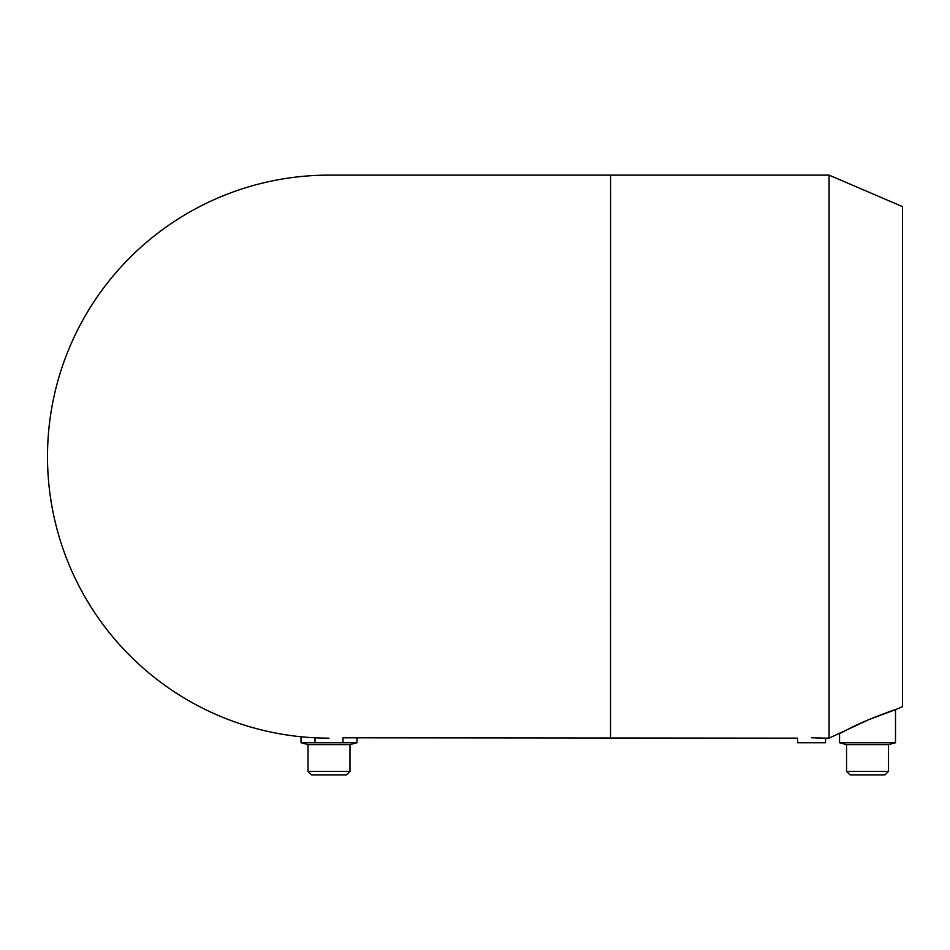 <?xml version="1.0" encoding="UTF-8"?>
<svg xmlns="http://www.w3.org/2000/svg" width="950" height="950" viewBox="0 0 950 950"><rect width="100%" height="100%" fill="white"/><g stroke="black" fill="none" stroke-linecap="round" stroke-linejoin="round"><path stroke-width="1.43" d="M811.585 737.794L825.562 738.15L825.562 742.734L797.596 742.734L797.596 738.15L342.986 737.794M356.974 738.15L356.974 742.734L301.031 742.734L301.031 736.749M342.986 742.734L342.986 738.15M868.799 719.637L895.506 709.674C895.921 709.044 863.419 720.86 848.207 729.196C828.792 739.444 845.393 729.861 868.799 719.637L829.065 738.15L829.065 175.132L610.577 175.132L610.506 738.15M829.065 175.132L902.5 206.613L902.5 706.669L895.506 709.674L895.506 742.734L888.511 744.61L888.511 771.364L885.02 774.867L850.048 774.867L846.545 771.364L888.511 771.364M846.545 771.364L846.545 744.61L839.551 742.734L895.506 742.734M846.545 744.61L888.511 744.61M356.974 742.734L349.98 744.61L308.026 744.61L301.031 742.734M349.98 744.61L349.98 771.364L308.026 771.364L308.026 744.61M349.98 771.364L346.489 774.867L311.517 774.867L308.026 771.364M610.506 175.132L329.009 175.132A281.509 281.509 0 0 0 47.5 456.641A281.509 281.509 0 0 0 329.009 738.15L329.009 738.15M315.02 737.794L315.02 742.734M839.551 742.734L839.551 733.649M825.562 738.15L829.065 738.15"/></g></svg>
